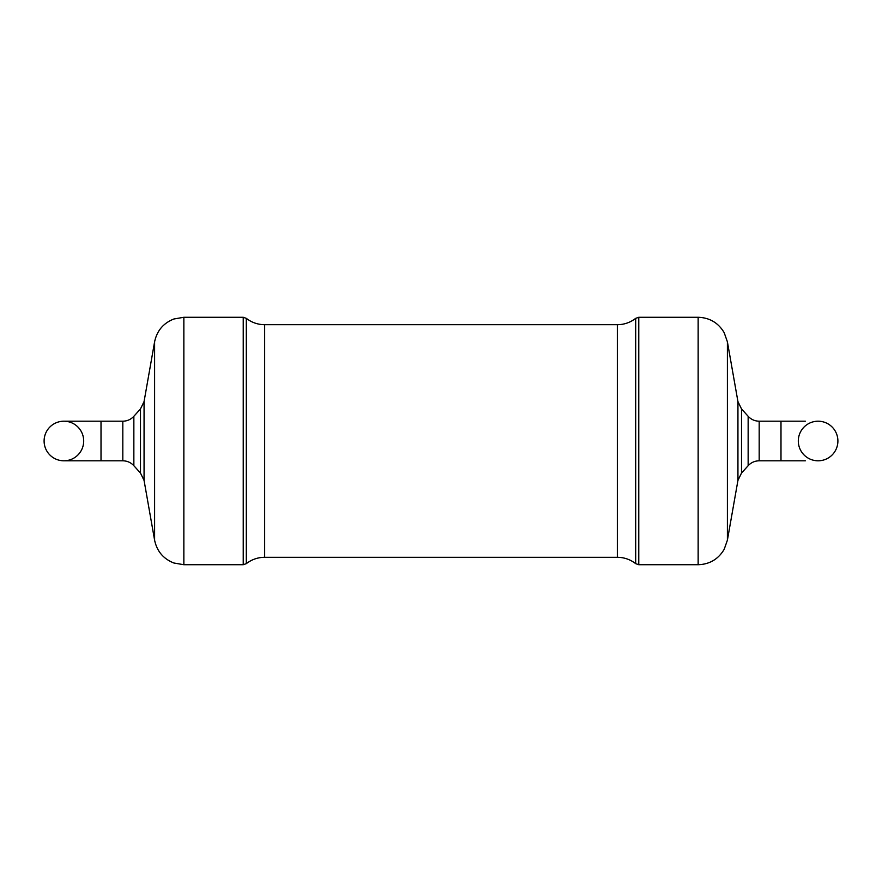 <?xml version="1.0" encoding="UTF-8"?>
<svg xmlns="http://www.w3.org/2000/svg" width="882" height="882" viewBox="0 0 882 882"><rect width="100%" height="100%" fill="white"/><g stroke="black" fill="none" stroke-linecap="round" stroke-linejoin="round"><path stroke-width="1.32" d="M748.145 465.707L748.145 416.293C751.122 419.49 754.805 421.122 759.182 421.199L780.989 421.199L780.989 460.801L759.182 460.801L759.182 421.199L759.182 460.801C754.805 460.878 751.122 462.51 748.145 465.707L741.519 473.061L737.936 480.414L727.396 540.181L724.177 549.332C718.301 559.188 709.624 564.326 698.147 564.723L698.147 317.277L638.766 317.277L638.766 564.723L698.147 564.723M638.766 317.277L635.702 318.336C630.299 322.514 624.169 324.642 617.334 324.697L617.334 557.303L264.666 557.303L264.666 324.697C257.831 324.642 251.701 322.514 246.299 318.336L243.234 317.277L243.234 564.723L183.853 564.723L183.853 317.277L173.886 318.997C163.368 323.143 156.941 330.75 154.604 341.819L154.604 540.181L144.064 480.414L144.064 401.586L140.481 408.939L140.481 473.061L133.855 465.707L133.855 416.293C130.878 419.49 127.195 421.122 122.819 421.199L122.819 460.801L122.819 421.199L63.901 421.199A19.801 19.801 0 0 1 83.691 441A19.801 19.801 0 0 1 63.901 460.801A19.801 19.801 0 0 1 44.1 441A19.801 19.801 0 0 1 63.901 421.199A19.801 19.801 0 0 1 78.741 454.098M837.9 441A19.801 19.801 0 0 1 818.099 460.801A19.801 19.801 0 0 1 798.309 441A19.801 19.801 0 0 1 818.099 421.199A19.801 19.801 0 0 1 837.9 441A19.801 19.801 0 0 1 818.099 460.801A19.801 19.801 0 0 1 798.309 441A19.801 19.801 0 0 1 818.099 421.199A19.801 19.801 0 0 1 837.9 441A19.801 19.801 0 0 1 818.099 460.801A19.801 19.801 0 0 0 837.9 441A19.801 19.801 0 0 0 818.099 421.199A19.801 19.801 0 0 1 837.9 441M803.259 454.098A19.801 19.801 0 0 1 803.259 427.902M78.741 427.902A19.801 19.801 0 0 1 63.901 460.801A19.801 19.801 0 0 1 44.1 441A19.801 19.801 0 0 1 63.901 421.199A19.801 19.801 0 0 0 44.1 441A19.801 19.801 0 0 0 63.901 460.801A19.801 19.801 0 0 1 44.1 441A19.801 19.801 0 0 1 63.901 421.199M635.702 318.336L635.702 563.664C630.299 559.486 624.169 557.358 617.334 557.303M748.145 416.293L741.519 408.939L737.936 401.586L727.396 341.819L727.396 540.181M737.936 401.586L737.936 480.414M741.519 408.939L741.519 473.061M246.299 318.336L246.299 563.664L243.234 564.723M133.855 465.707C130.878 462.51 127.195 460.878 122.819 460.801L101.011 460.801L101.011 421.199M638.766 564.723L635.702 563.664M727.396 341.819L724.177 332.668C718.301 322.812 709.624 317.674 698.147 317.277M264.666 324.697L617.334 324.697M264.666 557.303C257.831 557.358 251.701 559.486 246.299 563.664M183.853 317.277L243.234 317.277M183.853 564.723L173.886 563.003C163.368 558.857 156.941 551.25 154.604 540.181M144.064 401.586L154.604 341.819M144.064 480.414L140.481 473.061M133.855 416.293L140.481 408.939M780.989 460.801L805.376 460.801M780.989 421.199L805.376 421.199M101.011 460.801L63.901 460.801"/></g></svg>

